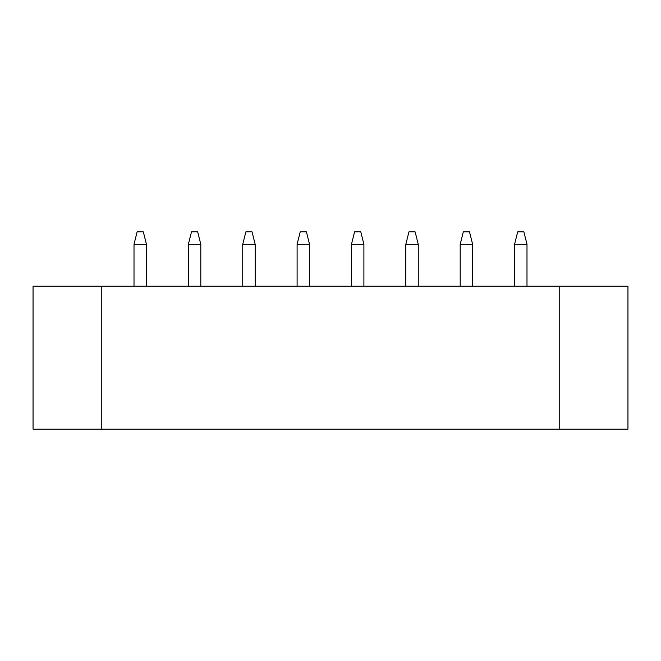 <?xml version="1.0" encoding="UTF-8"?>
<svg xmlns="http://www.w3.org/2000/svg" width="661" height="661" viewBox="0 0 661 661"><rect width="100%" height="100%" fill="white"/><g stroke="black" fill="none" stroke-linecap="round" stroke-linejoin="round"><path stroke-width="0.99" d="M460.196 286.23L460.196 244.297L463.303 231.871L469.517 231.871L472.623 244.297L460.196 244.297M472.623 286.23L472.623 244.297M514.564 286.23L514.564 244.297L517.67 231.871L523.884 231.871L526.991 244.297L514.564 244.297M526.991 286.23L526.991 244.297M405.829 286.23L405.829 244.297L408.936 231.871L415.149 231.871L418.256 244.297L405.829 244.297M418.256 286.23L418.256 244.297M351.47 286.23L351.47 244.297L354.577 231.871L360.79 231.871L363.897 244.297L351.47 244.297M363.897 286.23L363.897 244.297M297.103 286.23L297.103 244.297L300.21 231.871L306.423 231.871L309.53 244.297L297.103 244.297M309.53 286.23L309.53 244.297M242.744 286.23L242.744 244.297L245.851 231.871L252.064 231.871L255.171 244.297L242.744 244.297M255.171 286.23L255.171 244.297M188.377 286.23L188.377 244.297L191.483 231.871L197.697 231.871L200.804 244.297L188.377 244.297M200.804 286.23L200.804 244.297M134.009 286.23L134.009 244.297L137.116 231.871L143.33 231.871L146.436 244.297L134.009 244.297M146.436 286.23L146.436 244.297M559.214 429.129L627.95 429.129L627.95 286.23L559.214 286.23L559.214 429.129L33.05 429.129L33.05 286.23L101.786 286.23L101.786 429.129M559.214 286.23L101.786 286.23"/></g></svg>
